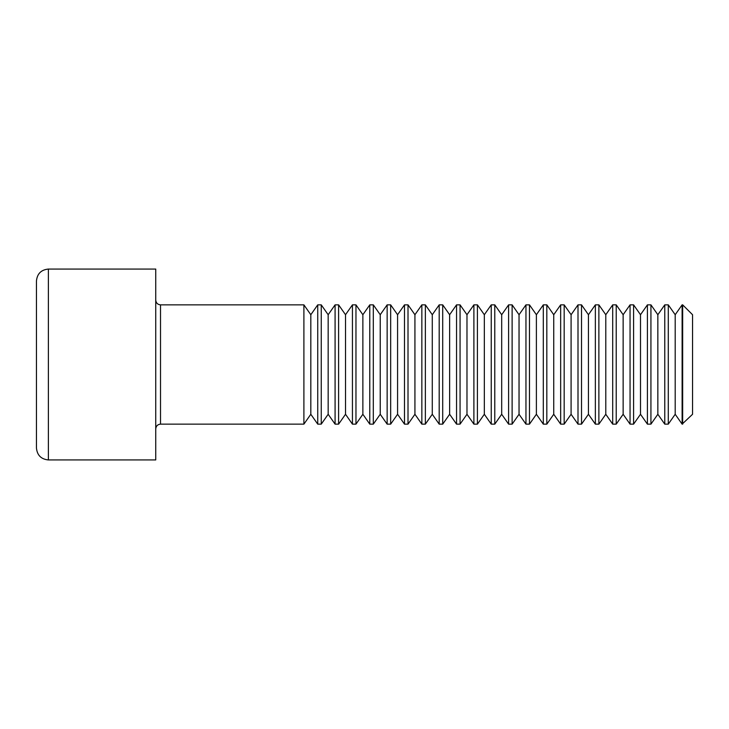 <?xml version="1.0" encoding="UTF-8"?>
<svg xmlns="http://www.w3.org/2000/svg" width="729" height="729" viewBox="0 0 729 729"><rect width="100%" height="100%" fill="white"/><g stroke="black" fill="none" stroke-linecap="round" stroke-linejoin="round"><path stroke-width="1.09" d="M36.45 448.007L36.45 280.993C37.161 273.749 41.134 269.776 48.378 269.065L48.378 459.935C41.134 459.224 37.161 455.251 36.45 448.007M48.378 269.065L155.742 269.065L155.742 459.935L48.378 459.935M310.818 414.272L317.735 424.141L317.735 304.859L310.818 314.728L310.818 414.272L303.902 424.141L303.902 304.859L160.517 304.859C157.61 304.576 156.024 302.982 155.742 300.084M328.168 414.272L335.085 424.141L335.085 304.859L328.168 314.728L328.168 414.272L321.252 424.141L321.252 304.859L317.735 304.859M345.519 414.272L352.435 424.141L352.435 304.859L345.519 314.728L345.519 414.272L338.602 424.141L338.602 304.859L335.085 304.859M362.869 414.272L369.785 424.141L369.785 304.859L362.869 314.728L362.869 414.272L355.962 424.141L355.962 304.859L352.435 304.859M380.228 414.272L387.145 424.141L387.145 304.859L380.228 314.728L380.228 414.272L373.312 424.141L373.312 304.859L369.785 304.859M397.578 414.272L404.495 424.141L404.495 304.859L397.578 314.728L397.578 414.272L390.662 424.141L390.662 304.859L387.145 304.859M414.929 414.272L421.845 424.141L421.845 304.859L414.929 314.728L414.929 414.272L408.012 424.141L408.012 304.859L404.495 304.859M432.279 414.272L439.195 424.141L439.195 304.859L432.279 314.728L432.279 414.272L425.362 424.141L425.362 304.859L421.845 304.859M449.629 414.272L456.545 424.141L456.545 304.859L449.629 314.728L449.629 414.272L442.713 424.141L442.713 304.859L439.195 304.859M466.979 414.272L473.896 424.141L473.896 304.859L466.979 314.728L466.979 414.272L460.063 424.141L460.063 304.859L456.545 304.859M484.329 414.272L491.246 424.141L491.246 304.859L484.329 314.728L484.329 414.272L477.413 424.141L477.413 304.859L473.896 304.859M501.689 414.272L508.605 424.141L508.605 304.859L501.689 314.728L501.689 414.272L494.772 424.141L494.772 304.859L491.246 304.859M519.039 414.272L525.955 424.141L525.955 304.859L519.039 314.728L519.039 414.272L512.123 424.141L512.123 304.859L508.605 304.859M536.389 414.272L543.305 424.141L543.305 304.859L536.389 314.728L536.389 414.272L529.473 424.141L529.473 304.859L525.955 304.859M553.739 414.272L560.656 424.141L560.656 304.859L553.739 314.728L553.739 414.272L546.823 424.141L546.823 304.859L543.305 304.859M571.089 414.272L578.006 424.141L578.006 304.859L571.089 314.728L571.089 414.272L564.173 424.141L564.173 304.859L560.656 304.859M588.44 414.272L595.356 424.141L595.356 304.859L588.44 314.728L588.44 414.272L581.523 424.141L581.523 304.859L578.006 304.859M605.79 414.272L612.706 424.141L612.706 304.859L605.79 314.728L605.79 414.272L598.874 424.141L598.874 304.859L595.356 304.859M623.14 414.272L630.056 424.141L630.056 304.859L623.14 314.728L623.14 414.272L616.224 424.141L616.224 304.859L612.706 304.859M640.499 414.272L647.416 424.141L647.416 304.859L640.499 314.728L640.499 414.272L633.583 424.141L633.583 304.859L630.056 304.859M657.85 414.272L664.766 424.141L664.766 304.859L657.85 314.728L657.85 414.272L650.933 424.141L650.933 304.859L647.416 304.859M682.672 424.141L682.672 304.859L692.55 314.728L692.55 414.272L682.116 424.141L682.116 304.859L675.2 314.728L675.2 414.272L668.283 424.141L668.283 304.859L664.766 304.859M160.517 304.859L160.517 424.141C157.637 424.406 156.052 425.991 155.742 428.916M303.902 424.141L160.517 424.141M310.818 314.728L303.902 304.859M321.252 424.141L317.735 424.141M328.168 314.728L321.252 304.859M338.602 424.141L335.085 424.141M345.519 314.728L338.602 304.859M355.962 424.141L352.435 424.141M362.869 314.728L355.962 304.859M373.312 424.141L369.785 424.141M380.228 314.728L373.312 304.859M390.662 424.141L387.145 424.141M397.578 314.728L390.662 304.859M408.012 424.141L404.495 424.141M414.929 314.728L408.012 304.859M425.362 424.141L421.845 424.141M432.279 314.728L425.362 304.859M442.713 424.141L439.195 424.141M449.629 314.728L442.713 304.859M460.063 424.141L456.545 424.141M466.979 314.728L460.063 304.859M477.413 424.141L473.896 424.141M484.329 314.728L477.413 304.859M494.772 424.141L491.246 424.141M501.689 314.728L494.772 304.859M512.123 424.141L508.605 424.141M519.039 314.728L512.123 304.859M529.473 424.141L525.955 424.141M536.389 314.728L529.473 304.859M546.823 424.141L543.305 424.141M553.739 314.728L546.823 304.859M564.173 424.141L560.656 424.141M571.089 314.728L564.173 304.859M581.523 424.141L578.006 424.141M588.44 314.728L581.523 304.859M598.874 424.141L595.356 424.141M605.79 314.728L598.874 304.859M616.224 424.141L612.706 424.141M623.14 314.728L616.224 304.859M633.583 424.141L630.056 424.141M640.499 314.728L633.583 304.859M650.933 424.141L647.416 424.141M657.85 314.728L650.933 304.859M668.283 424.141L664.766 424.141M675.2 414.272L682.116 424.141M675.2 314.728L668.283 304.859M682.672 304.859L682.116 304.859"/></g></svg>

